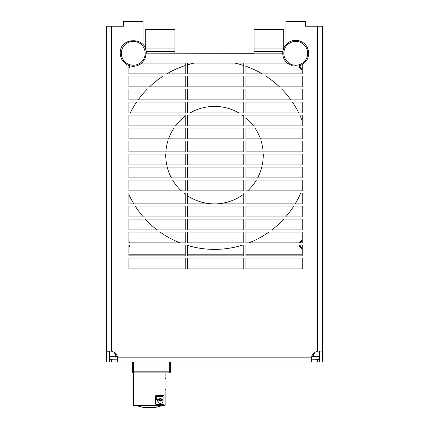 <?xml version="1.0" encoding="UTF-8"?>
<svg xmlns="http://www.w3.org/2000/svg" width="429" height="429" viewBox="0 0 429 429"><rect width="100%" height="100%" fill="white"/><g stroke="black" fill="none" stroke-linecap="round" stroke-linejoin="round"><path stroke-width="0.64" d="M143.002 44.702L143.002 21.45L123.498 21.45L123.498 26.217L106.708 26.217L106.708 362.049L117.541 362.049L117.873 360.623L117.541 357.175A8.666 8.666 0 0 0 111.583 351.222L108.135 350.884L106.708 351.222L109.416 351.222L109.416 359.341L117.798 359.153M109.416 358.832A4.875 4.875 0 0 0 111.583 359.341L111.583 362.049M109.416 354.467A2.166 2.166 0 0 0 111.583 356.633L117.364 356.633M128.915 65.557L128.915 73.885L185.248 73.885L185.248 63.052L141.849 63.052M283.29 49.587L283.29 48.901L254.043 48.901L254.043 53.298L146.251 53.153M317.417 351.222A8.666 8.666 0 0 0 311.459 357.175L311.127 360.623L311.459 362.049L322.292 362.049L322.292 351.222L320.865 350.884L317.417 351.222L317.417 26.217L305.502 26.217L305.502 21.45L285.998 21.45L285.998 44.702M185.248 86.883L185.248 76.051L128.915 76.051L128.915 86.883L185.248 86.883M185.248 99.882L185.248 89.05L128.915 89.05L128.915 99.882L185.248 99.882M185.248 112.886L185.248 102.048L128.915 102.048L128.915 112.886L185.248 112.886M185.248 125.885L185.248 115.052L128.915 115.052L128.915 125.885L185.248 125.885M185.248 138.883L185.248 128.051L128.915 128.051L128.915 138.883L185.248 138.883M185.248 151.882L185.248 141.05L128.915 141.05L128.915 151.882L185.248 151.882M185.248 164.881L185.248 154.049L128.915 154.049L128.915 164.881L185.248 164.881M185.248 177.885L185.248 167.053L128.915 167.053L128.915 177.885L185.248 177.885M185.248 190.884L185.248 180.051L128.915 180.051L128.915 190.884L185.248 190.884M185.248 203.882L185.248 193.05L128.915 193.05L128.915 203.882L185.248 203.882M185.248 216.881L185.248 206.049L128.915 206.049L128.915 216.881L185.248 216.881M185.248 229.885L185.248 219.047L128.915 219.047L128.915 229.885L185.248 229.885M185.248 242.884L185.248 232.051L128.915 232.051L128.915 242.884L185.248 242.884M185.248 255.882L185.248 245.05L128.915 245.05L128.915 255.882L185.248 255.882M185.248 268.881L185.248 258.049L128.915 258.049L128.915 268.881L185.248 268.881M243.752 73.885L243.752 63.052L187.414 63.052L187.414 73.885L243.752 73.885M243.752 86.883L243.752 76.051L187.414 76.051L187.414 86.883L243.752 86.883M243.752 99.882L243.752 89.05L187.414 89.05L187.414 99.882L243.752 99.882M243.752 112.886L243.752 102.048L187.414 102.048L187.414 112.886L243.752 112.886M243.752 125.885L243.752 115.052L187.414 115.052L187.414 125.885L243.752 125.885M243.752 138.883L243.752 128.051L187.414 128.051L187.414 138.883L243.752 138.883M243.752 151.882L243.752 141.05L187.414 141.05L187.414 151.882L243.752 151.882M243.752 164.881L243.752 154.049L187.414 154.049L187.414 164.881L243.752 164.881M243.752 177.885L243.752 167.053L187.414 167.053L187.414 177.885L243.752 177.885M243.752 190.884L243.752 180.051L187.414 180.051L187.414 190.884L243.752 190.884M243.752 203.882L243.752 193.05L187.414 193.05L187.414 203.882L243.752 203.882M243.752 216.881L243.752 206.049L187.414 206.049L187.414 216.881L243.752 216.881M243.752 229.885L243.752 219.047L187.414 219.047L187.414 229.885L243.752 229.885M243.752 242.884L243.752 232.051L187.414 232.051L187.414 242.884L243.752 242.884M243.752 255.882L243.752 245.05L187.414 245.05L187.414 255.882L243.752 255.882M243.752 268.881L243.752 258.049L187.414 258.049L187.414 268.881L243.752 268.881M287.151 63.052L245.919 63.052L245.919 73.885L302.252 73.885L302.252 64.559M302.252 86.883L302.252 76.051L245.919 76.051L245.919 86.883L302.252 86.883M302.252 99.882L302.252 89.05L245.919 89.05L245.919 99.882L302.252 99.882M302.252 112.886L302.252 102.048L245.919 102.048L245.919 112.886L302.252 112.886M302.252 125.885L302.252 115.052L245.919 115.052L245.919 125.885L302.252 125.885M302.252 138.883L302.252 128.051L245.919 128.051L245.919 138.883L302.252 138.883M302.252 151.882L302.252 141.05L245.919 141.05L245.919 151.882L302.252 151.882M302.252 164.881L302.252 154.049L245.919 154.049L245.919 164.881L302.252 164.881M302.252 177.885L302.252 167.053L245.919 167.053L245.919 177.885L302.252 177.885M302.252 190.884L302.252 180.051L245.919 180.051L245.919 190.884L302.252 190.884M302.252 203.882L302.252 193.05L245.919 193.05L245.919 203.882L302.252 203.882M302.252 216.881L302.252 206.049L245.919 206.049L245.919 216.881L302.252 216.881M302.252 229.885L302.252 219.047L245.919 219.047L245.919 229.885L302.252 229.885M302.252 242.884L302.252 232.051L245.919 232.051L245.919 242.884L302.252 242.884M302.252 255.882L302.252 245.05L245.919 245.05L245.919 255.882L302.252 255.882M302.252 268.881L302.252 258.049L245.919 258.049L245.919 268.881L302.252 268.881M145.71 49.587L145.71 29.467L174.957 29.467L174.957 53.153M254.043 48.901L254.043 29.467L283.29 29.467L283.29 43.924L254.043 43.924M283.29 48.901L283.29 43.924M317.417 26.217L322.292 26.217L322.292 351.222L319.396 350.96M319.584 358.832A4.875 4.875 0 0 1 317.417 359.341L319.584 359.341L319.584 351.222M322.292 54.381L322.292 255.882M319.584 354.467A2.166 2.166 0 0 1 317.417 356.633L311.636 356.633M311.202 359.153L317.417 359.341L317.417 362.049M117.541 359.341L117.541 362.049L311.459 362.049L311.459 359.341M319.584 362.049L319.584 359.341M109.416 362.049L109.416 359.341M312.484 354.901L313.299 354.901L313.299 356.633M314.473 352.713A4.767 4.767 0 0 1 313.299 354.901M303.657 362.049L311.459 362.049M114.527 352.713A4.767 4.767 0 0 0 115.701 354.901L115.701 356.633M115.701 354.901L116.516 354.901M163.449 395.635A0.611 0.611 0 0 1 164.06 396.24L164.06 403.689A0.611 0.611 0 0 1 163.449 404.3L156 404.3A0.611 0.611 0 0 1 155.395 403.689L155.395 396.24A0.611 0.611 0 0 1 156 395.635L163.449 395.635M166.012 388.159L166.012 379.493L166.012 388.159A1.083 1.083 0 0 1 165.867 388.701L165.144 389.95L165.144 405.384L133.51 405.384L133.51 372.881A1.083 1.083 0 0 1 132.491 371.798A1.083 1.083 0 0 0 133.575 372.881L169.326 372.881A1.083 1.083 0 0 0 170.41 371.798L170.41 362.049M166.012 379.493A1.083 1.083 0 0 0 165.867 378.952L165.144 377.702L165.144 372.881M135.462 405.384L143.559 407.512A1.083 1.083 0 0 0 143.833 407.55L154.821 407.55A1.083 1.083 0 0 0 155.094 407.512L163.192 405.384M138.492 406.183L143.559 407.512M154.821 407.55L143.833 407.55M163.122 397.077A0.456 0.456 0 0 0 162.666 396.621L156.789 396.621A0.456 0.456 0 0 0 156.333 397.077L156.333 399.034A0.456 0.456 0 0 0 156.789 399.49L158.773 399.49A0.456 0.456 0 0 0 159.186 399.233A1.319 1.319 0 0 1 161.561 399.233A0.456 0.456 0 0 0 161.969 399.49L162.666 399.49A0.456 0.456 0 0 0 163.122 399.034L163.122 397.077M160.371 399.147A0.66 0.66 0 0 0 159.711 399.807A0.66 0.66 0 0 0 160.371 400.466A0.66 0.66 0 0 0 161.031 399.807A0.66 0.66 0 0 0 160.371 399.147M157.625 400.584L157.625 400.622A2.746 2.746 0 0 0 160.371 403.367A2.746 2.746 0 0 0 163.122 400.622L163.122 400.584A0.456 0.456 0 0 0 162.666 400.128L161.969 400.128A0.456 0.456 0 0 0 161.561 400.386A1.319 1.319 0 0 1 159.186 400.386A0.456 0.456 0 0 0 158.773 400.128L158.081 400.128A0.456 0.456 0 0 0 157.625 400.584M132.491 362.049L132.491 371.798A1.083 1.083 0 0 0 133.575 372.881L133.575 371.798L132.491 371.798M299.512 242.884A4.66 4.66 0 0 1 302.252 240.143M128.915 254.799L185.248 254.799L128.915 254.799M187.414 254.799L243.752 254.799L187.414 254.799M245.919 254.799L302.252 254.799L245.919 254.799M302.252 248.874A4.66 4.66 0 0 1 299.249 245.05M128.915 241.8A4.66 4.66 0 0 1 129.488 242.884M129.751 245.05A4.66 4.66 0 0 1 128.915 247.217M302.252 70.125A4.66 4.66 0 0 1 299.217 65.83M129.783 65.83A4.66 4.66 0 0 1 128.915 68.463M194.407 63.052A94.251 94.251 0 0 0 187.414 64.859M185.248 65.535A94.251 94.251 0 0 0 166.736 73.885M163.229 76.051A94.251 94.251 0 0 0 149.501 86.883M147.297 89.05A94.251 94.251 0 0 0 138.143 99.882M136.62 102.048A94.251 94.251 0 0 0 130.25 112.886M129.199 115.052A94.251 94.251 0 0 0 128.915 115.653M128.915 194.61A94.251 94.251 0 0 0 133.837 203.882M135.189 206.049A94.251 94.251 0 0 0 143.297 216.881M145.233 219.047A94.251 94.251 0 0 0 157.094 229.885M160.033 232.051A94.251 94.251 0 0 0 180.105 242.884M187.414 245.409A94.251 94.251 0 0 0 242.75 245.05M248.895 242.884A94.251 94.251 0 0 0 268.967 232.051M271.906 229.885A94.251 94.251 0 0 0 283.767 219.047M285.703 216.881A94.251 94.251 0 0 0 293.811 206.049M295.163 203.882A94.251 94.251 0 0 0 300.788 193.05M301.705 190.884A94.251 94.251 0 0 0 302.252 189.527M302.252 120.737A94.251 94.251 0 0 0 299.801 115.052M298.75 112.886A94.251 94.251 0 0 0 292.38 102.048M290.857 99.882A94.251 94.251 0 0 0 281.703 89.05M279.499 86.883A94.251 94.251 0 0 0 265.771 76.051M262.264 73.885A94.251 94.251 0 0 0 245.919 66.275M243.752 65.535A94.251 94.251 0 0 0 234.593 63.052M238.819 112.886A48.75 48.75 0 0 0 190.181 112.886M185.248 116.136A48.75 48.75 0 0 0 175.499 125.885M173.965 128.051A48.75 48.75 0 0 0 168.538 138.883M167.83 141.05A48.75 48.75 0 0 0 165.857 151.882M165.76 154.049A48.75 48.75 0 0 0 166.736 164.881M167.23 167.053A48.75 48.75 0 0 0 171.386 177.885M172.597 180.051A48.75 48.75 0 0 0 181.354 190.884M183.859 193.05A48.75 48.75 0 0 0 185.248 194.133M187.414 195.667A48.75 48.75 0 0 0 243.752 194.133M247.646 190.884A48.75 48.75 0 0 0 256.403 180.051M257.614 177.885A48.75 48.75 0 0 0 261.77 167.053M262.264 164.881A48.75 48.75 0 0 0 263.24 154.049M263.143 151.882A48.75 48.75 0 0 0 261.17 141.05M260.462 138.883A48.75 48.75 0 0 0 255.035 128.051M253.501 125.885A48.75 48.75 0 0 0 245.919 117.857M243.752 116.136A48.75 48.75 0 0 0 242.246 115.052M302.252 247.935A3.791 3.791 0 0 1 300.123 245.05M302.252 241.082A3.791 3.791 0 0 0 300.45 242.884M302.252 248.525A4.333 4.333 0 0 1 299.576 245.05M302.252 240.492A4.333 4.333 0 0 0 299.86 242.884M302.252 69.182A3.791 3.791 0 0 1 300.091 65.557M302.252 69.777A4.333 4.333 0 0 1 299.544 65.734M129.456 65.734A4.333 4.333 0 0 1 128.915 67.857M129.424 245.05A4.333 4.333 0 0 1 128.915 246.605M129.14 242.884A4.333 4.333 0 0 0 128.915 242.412M111.583 26.217L111.583 351.222M282.749 53.153L254.043 53.153M117.541 357.175L311.459 357.175M282.861 51.619L254.043 51.619M174.957 51.619L146.139 51.619M174.957 48.901L145.71 48.901M174.957 43.924L145.71 43.924M169.326 372.881A1.083 1.083 0 0 0 170.41 371.798L169.326 371.798L169.326 372.881M169.326 362.049L169.326 371.798L133.575 371.798L133.575 362.049M121.332 53.298A11.915 11.915 0 0 0 133.247 65.219A11.915 11.915 0 0 0 145.168 53.298A11.915 11.915 0 0 0 133.247 41.382A11.915 11.915 0 0 0 121.332 53.298M283.832 53.298A11.915 11.915 0 0 0 295.753 65.219A11.915 11.915 0 0 0 307.668 53.298A11.915 11.915 0 0 0 295.753 41.382A11.915 11.915 0 0 0 283.832 53.298M146.251 53.298L144.927 59.02L141.849 63.052C137.087 66.811 132.014 67.289 126.63 64.489C122.533 61.883 120.404 58.156 120.249 53.298C119.444 36.529 147.056 36.529 146.251 53.298M308.751 53.298C308.295 59.985 304.842 64.232 298.386 66.028L292.519 65.889L287.307 63.186C284.347 60.553 282.829 57.261 282.749 53.298C282.829 49.34 284.347 46.042 287.307 43.415C290.562 40.76 294.256 39.811 298.386 40.573C304.842 42.369 308.295 46.616 308.751 53.298"/></g></svg>
